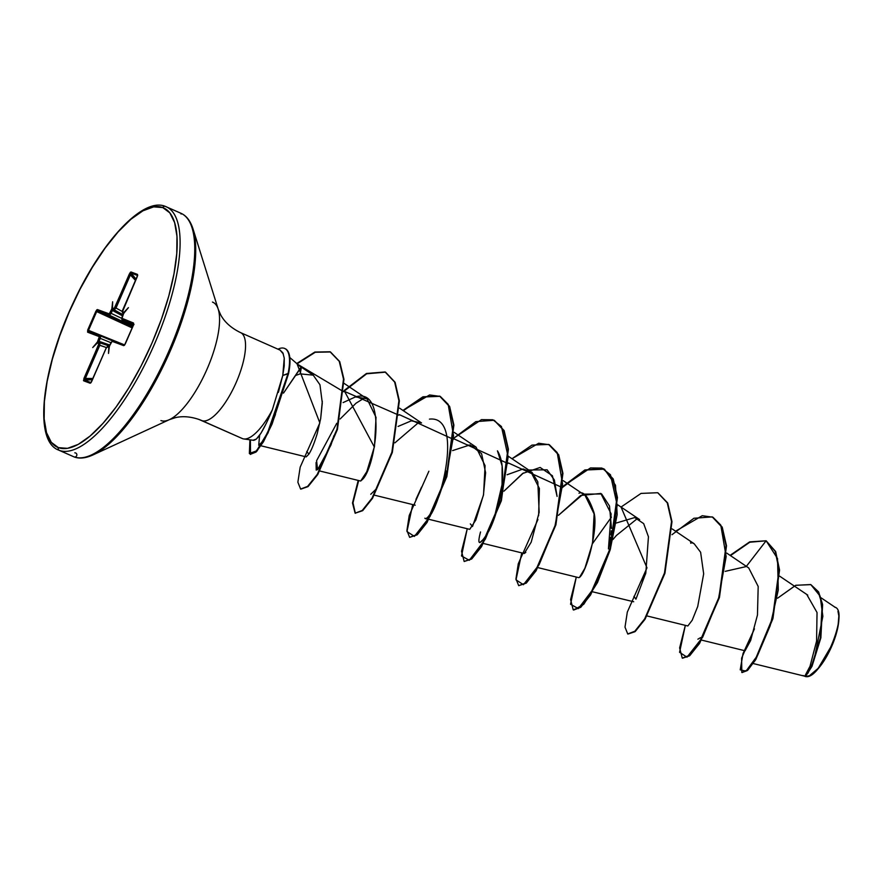 <?xml version="1.0" encoding="UTF-8"?>
<svg xmlns="http://www.w3.org/2000/svg" width="883" height="883" viewBox="0 0 883 883"><rect width="100%" height="100%" fill="white"/><g stroke="black" fill="none" stroke-linecap="round" stroke-linejoin="round"><path stroke-width="1.32" d="M802.989 675.495L804.777 676.212L810.02 666.257L816.576 641.124L817.04 612.537L806.974 594.833M284.911 348.575A46.578 15.695 113.9 0 1 288.542 373.619L282.759 375.496L284.249 358.167L284.216 365.904L282.759 375.496L272.328 409.844A48.068 16.203 113.9 0 1 243.863 438.961A48.068 16.203 113.9 0 1 242.571 438.652L201.92 420.639A56.512 53.19 110.4 0 0 199.061 419.48A56.512 53.19 -69.6 0 1 201.92 420.639L242.571 438.652A48.068 16.203 -66.1 0 0 272.328 409.844C263.498 430.827 257.152 440.926 253.289 440.153L256.335 439.094L260.971 433.211L266.423 423.1M165.43 206.434A2.119 1.998 110.4 0 0 162.759 207.571A130.916 44.128 113.9 0 1 151.986 343.034A130.916 44.128 113.9 0 1 58.377 447.637A2.119 1.998 110.4 0 0 59.36 450.385A2.119 1.998 -69.6 0 1 58.377 447.637A130.916 44.128 113.9 0 1 69.15 312.174A130.916 44.128 113.9 0 1 162.759 207.571A2.119 1.998 -69.6 0 1 165.43 206.434A133.035 44.834 113.9 0 1 154.481 344.094A133.035 44.834 113.9 0 1 59.36 450.385L74.006 456.875L59.36 450.385A133.035 44.834 -66.1 0 0 153.631 346.026A133.035 44.834 -66.1 0 0 166.744 206.986M280.364 350.242L240.551 332.615C231.302 328.112 224.701 322.24 220.761 315.01L218.256 309.315L193.013 228.896C190.419 220.871 186.39 215.651 180.927 213.267L165.331 206.39C142.969 196.777 101.6 241.445 73.41 302.439C41.711 369.138 33.289 440.749 58.51 450.043L74.106 456.919A2.119 1.998 -69.6 0 1 74.006 456.875A2.119 1.998 110.4 0 0 76.832 455.22A2.119 1.998 110.4 0 0 74.801 452.836M180.077 212.924A2.119 1.998 -69.6 0 1 181.125 214.061A2.119 1.998 110.4 0 0 180.077 212.924A133.035 44.834 113.9 0 1 169.128 350.573A133.035 44.834 113.9 0 1 74.006 456.875A133.035 44.834 -66.1 0 0 169.128 350.573A133.035 44.834 -66.1 0 0 180.077 212.924M240.253 332.483A48.068 16.203 113.9 0 1 236.291 382.229A48.068 16.203 113.9 0 1 201.92 420.639A48.068 16.203 113.9 0 0 236.291 382.229A48.068 16.203 113.9 0 0 240.253 332.483M160.927 420.573A64.625 21.777 -66.1 0 0 172.88 417.659A64.625 21.777 -66.1 0 0 206.512 370.33A64.625 21.777 -66.1 0 0 219.172 313.476A64.625 21.777 -66.1 0 0 212.45 302.074M261.004 445.794L306.191 456.886L308.862 454.149C311.467 450.187 314.249 443.343 317.229 433.619L320.684 418.542L322.295 402.946L319.955 384.767L313.222 375.154L301.291 367.107L283.498 393.112L300.375 368.101L301.368 367.516L300.176 373.873L295.827 375.396M289.79 357.505L301.026 367.229M745.142 650.639L750.638 640.528L757.459 615.021L758.188 586.455L748.718 567.946L726.709 553.078M746.19 566.566L725.208 571.356L746.19 566.566M647.04 615.948L687.835 625.97L692.195 620.252L697.725 606.478L703.674 573.818L700.616 552.25L694.148 543.729L690.484 542.007M592.526 591.787L633.685 601.753M634.745 517.548L616.168 523.056L634.745 517.548L643.685 523.641L648.442 536.754L645.815 573.045L635.937 599.171L633.917 596.367M578.961 493.211C583.773 490.97 588.74 497.317 593.862 512.228C598.641 527.35 586.82 571.963 579.458 577.427L584.888 568.277L592.581 542.979L594.116 513.961L585.098 495.418L563.144 480.617M483.476 543.486L524.281 553.509L525.827 552.361M538.619 515.76L539.403 488.487L530.573 471.268L508.619 456.467M523.133 468.972L507.118 474.745L523.133 468.972L532.03 472.394L537.802 481.798L539.16 512.306L531.202 542.162L524.226 553.486M428.961 519.325L469.745 529.347L475.849 519.966L483.542 494.679L485.076 465.65L476.058 447.118L467.273 444.833M399.58 408.156L421.533 422.957L411.357 420.816L398.078 426.434M355.43 396.909C387.758 386.853 375.341 466.356 362.913 479.016L360.683 481.036L366.798 471.654L374.491 446.368L376.037 417.35L367.008 398.807L355.43 396.909L343.09 402.593M313.222 375.154L300.176 373.873L301.368 367.516M275.463 414.458L274.227 417.67M263.531 440.65L258.719 445.231L259.624 435.22L258.719 445.231L263.531 440.661M333.895 435.727L330.97 445.01L333.895 435.727M319.734 467.648L316.224 470.109L316.07 462.537M340.121 419.006L356.059 403.178L364.922 397.659L356.059 403.178L340.121 418.995M376.379 488.862L370.75 494.27M394.878 442.869L419.436 421.809M446.003 470.959C440.959 498.884 427.471 521.864 424.855 518.189C434.27 528.498 468.288 414.712 429.447 419.127M480.529 531.963C476.776 546.257 479.524 546.014 488.763 531.235C497.659 515.098 509.513 470.209 497.449 450.838L502.118 465.904L502.052 484.579L494.016 518.906L484.8 538.1L479.789 542.57M528.707 470.01L547.118 469.811L554.347 479.933L557.085 496.423L552.427 475.76L540.131 467.46L522.581 473.509L503.917 491.18L523.42 472.968M610.572 537.184L608.431 548.917L611.113 513.829L600.826 493.454L580.738 495.44L558.442 515.33L583.012 494.27M583.233 494.16L601.643 493.972L609.524 506.058L611.455 528.442M611.29 530.804L610.859 535.032M612.957 539.491L616.422 535.451L637.537 518.42L616.422 535.451L612.957 539.491M690.727 543.244L692.051 542.581L690.727 543.244M700.572 637.647L697.879 639.193M805.495 676.488C820.715 681.025 850.362 610.44 834.567 607.062M730.473 555.617L749.777 542.228L766.102 540.804L749.667 541.886L730.086 555.363L749.667 541.886L766.124 540.771L746.378 566.334L766.124 540.771L777.526 558.553L778.287 590.01L770.208 625.672L757.636 655.307L746.036 671.102L740.219 669.844L743 653.619L754.424 628.851L741.61 658.177L741.808 672.482L747.327 669.976L755.429 659.16L772.537 618.045L779.06 569.678L775.175 551.323L766.124 540.771L775.638 551.522L779.512 569.877L772.989 618.243L755.881 659.369L747.78 670.175L741.808 672.482M804.777 676.212L805.451 676.61L812.007 666.345L820.881 637.725L822.57 604.38L818.508 591.787L810.881 584.656L818.64 592.007L822.614 604.656L820.837 637.934L811.974 666.4L805.451 676.61L804.788 676.246L811.356 666.566L820.307 638.133L822.183 604.623L818.221 591.864L810.649 584.546L795.66 585.33L777.581 598.199L795.804 585.274L810.848 584.634L820.141 596.135L822.857 616.323L813.994 660.175L807.978 673.122L804.689 676.19M742.04 672.57L747.415 670.517L755.484 660.02L772.78 618.983L779.534 570.197L775.682 551.632L766.124 540.771M278.388 392.372L282.759 375.496L288.09 373.421L271.655 423.796L263.013 441.577L255.606 451.864L250.297 454.337L249.911 439.811L249.359 453.509L256.545 450.871L267.593 432.703L288.09 373.421A46.578 15.695 -66.1 0 0 277.957 349.182A46.578 15.695 113.9 0 1 284.823 348.531A46.578 15.695 113.9 0 1 288.09 373.421L268.035 432.946L256.964 451.114L249.79 453.674L250.408 439.877L250.529 454.425M283.388 354.05L280.088 350.143L282.847 352.792L284.249 358.167M172.88 417.659A64.625 21.777 -66.1 0 0 206.512 370.33A64.625 21.777 -66.1 0 0 219.172 313.476M194.9 237.439A132.417 44.625 113.9 0 1 168.962 353.94A132.417 44.625 113.9 0 1 100.055 450.904A132.417 44.625 -66.1 0 0 168.962 353.94A132.417 44.625 -66.1 0 0 194.9 237.439M162.759 207.571L169.834 212.88L174.635 222.604L176.975 236.368L176.755 253.631L174.006 273.741L168.808 295.926L161.368 319.315L151.986 343.034L141.004 366.147L128.863 387.792L116.004 407.118L102.947 423.387L90.176 435.981L78.201 444.403L67.461 448.343L58.377 447.637L51.302 442.328L46.501 432.604L44.161 418.84L44.382 401.577L47.141 381.467L52.329 359.282L59.768 335.893L69.15 312.174L80.132 289.05L92.285 267.417L105.132 248.09L118.19 231.821L130.96 219.227L142.936 210.805L153.675 206.865L162.759 207.571M109.337 346.191L112.086 341.313L123.686 345.639L124.459 345.264L133.686 324.447L133.521 323.012L121.788 318.233L123.686 313.266L128.421 307.648L123.741 312.549L122.417 310.871L137.671 275.198L137.472 274.392L130.993 271.975L130.254 272.428L114.293 308.288L112.329 308.299L112.627 301.765L111.832 308.851L109.249 313.862L97.45 309.569L96.688 309.944L87.715 329.999L87.616 332.196L99.338 336.666L97.45 341.942L92.715 347.56L97.395 342.659L98.797 343.917L83.488 380.562L90.143 383.233L90.894 382.781L106.589 347.273L108.808 346.909L108.51 353.443L109.304 346.357L112.086 341.313L123.686 345.639L125.265 343.984L133.432 325.209L133.521 323.012A1.06 0.993 110.4 0 0 133.752 324.204M322.317 401.125L320.684 418.542L317.229 433.619C314.249 443.343 311.467 450.187 308.862 454.149L306.776 451.445M452.593 450.595L470.043 444.911L481.566 453.586L485.606 472.681L483.42 495.308L472.493 526.511L470.341 523.906M640.429 582.339L645.605 573.939M671.985 534.701L693.906 518.266L712.228 516.886L721.786 526.996L726.047 545.639L719.005 597.151L699.215 643.012L689.358 655.396L682.261 658.133L679.634 647.901L685.34 625.352L679.568 652.294L686.996 657.184L702.658 637.195L718.431 599.093L726.157 556.577L720.771 525.065L712.934 517.217L702.228 515.716L675.561 531.202M646.974 567.835L621.047 507.052L641.036 493.409L657.703 492.725L667.261 502.846L671.533 521.489L664.491 573.001L644.689 618.862L634.833 631.235L627.736 633.972L624.998 627.129L627.316 612.074L646.974 567.835M611.433 517.118L592.449 543.685M576.29 577.04L570.55 604.259L578.365 608.608L594.436 587.394L610.197 548.045L617.206 505.175L610.473 474.789L601.886 468.067L590.484 467.946L562.946 486.401L584.855 469.955L603.177 468.575L612.736 478.685L617.007 497.328L609.965 548.84L590.175 594.7L580.319 607.085L573.222 609.822L570.595 599.59L576.29 577.04M521.765 552.89L516.003 579.833L523.431 584.723L539.094 564.734L554.866 526.632L562.592 484.116L557.206 452.604L549.369 444.756L538.663 443.255L511.997 458.741L531.996 445.098L548.652 444.425L558.211 454.535L562.482 473.178L555.44 524.69L535.65 570.55L525.793 582.935L518.696 585.672L515.959 578.818L518.277 563.762L537.935 519.524M467.25 528.729L461.5 555.948L469.315 560.297L485.385 539.083L501.147 499.734L508.155 456.864L501.434 426.478L492.846 419.767L481.445 419.646L453.895 438.089L475.816 421.644L494.138 420.264L503.696 430.385L507.957 449.028L500.915 500.54L481.125 546.4L471.268 558.773L464.171 561.511L461.544 551.279L467.25 528.729M412.725 504.579L406.964 531.522L414.381 536.411L430.043 516.423L445.816 478.321L453.553 435.805L448.156 404.293L440.319 396.445L429.624 394.944L402.957 410.44L422.946 396.787L439.613 396.114L449.171 406.224L453.443 424.866L446.401 476.379L426.61 522.239L416.754 534.623L409.646 537.361L406.908 530.506L409.226 515.462L428.884 471.224M374.359 447.063L344.138 390.518L366.434 373.487L385.087 371.964L394.646 382.074L398.917 400.716L391.875 452.228L372.085 498.089L362.229 510.473L355.132 513.2L352.505 502.979L358.2 480.429M319.845 422.902L296.898 363.432L314.856 352.041L330.054 351.776L339.249 361.346L343.509 379.116L336.964 429.281L317.317 474.314L307.604 486.401L300.606 489.05L297.869 482.195L300.187 467.14L319.845 422.902M682.261 658.133L689.822 655.594L699.678 643.21L719.468 597.35L726.499 545.837L722.239 527.195L712.449 516.985L722.162 527.041L726.499 545.771L719.369 597.681L699.369 643.685L689.502 655.87L682.493 658.221M627.736 633.972L635.296 631.444L645.153 619.06L664.943 573.199L671.985 521.687L667.714 503.045L657.934 492.835L667.636 502.891L671.974 521.621L664.844 573.542L644.844 619.535L634.976 631.709L627.968 634.06M562.901 487.107L585.617 470.021L604.402 469.138L615.495 485.22L617.173 514.557L610.164 549.921L597.504 582.526L583.74 604.303L573.674 610.021L580.771 607.283L590.628 594.899L610.418 549.038L617.46 497.526L613.188 478.895L603.398 468.674M518.696 585.672L526.246 583.133L536.102 570.749L555.893 524.888L562.935 473.376L558.674 454.734L548.884 444.524M464.171 561.511L471.721 558.983L481.577 546.599L501.367 500.738L508.409 449.226L504.149 430.584L494.359 420.374M409.646 537.361L417.206 534.822L427.063 522.438L446.853 476.577L453.895 425.065L449.624 406.423L440.065 396.312L423.365 397.008L403.343 410.694M358.686 480.54L352.979 502.846L355.363 513.299M355.132 513.2L362.681 510.672L372.538 498.288L392.328 452.427L399.37 400.915L395.098 382.284L385.54 372.162L366.666 373.796L344.105 391.224L398.829 415.165M300.838 489.138L308.057 486.61L317.77 474.513L337.427 429.48L343.962 379.315L339.701 361.555L330.507 351.986L315.264 352.262L297.251 363.73M250.297 454.337L256.059 452.063L263.465 441.776L272.107 423.995L288.542 373.619A46.578 15.695 -66.1 0 0 285.132 348.675L284.69 348.476M297.03 363.917L343.619 391.732M399.337 414.646L453.354 439.315M453.851 438.796L507.88 463.476M508.376 462.957L562.394 487.626M336.754 423.288L316.6 460.683L317.571 469.734L330.97 445.01M812.018 674.325A37.229 12.55 -66.1 0 0 831.389 647.062A37.229 12.55 -66.1 0 0 838.684 614.314M832.04 644.822L818.232 668.276L809.479 675.716L805.848 676.521M809.932 675.506L814.17 672.691L821.51 664.48L831.742 646.257L838 626.555L838.85 615.937L837.956 611.301M133.642 324.249L122.395 320.054L133.322 325.297L122.395 320.054L122.086 319.204L122.395 320.054L133.642 324.249M123.62 313.355L122.638 312.262L123.62 313.355M137.527 275.463L131.125 273.079L136.081 279.194L131.125 273.079L137.527 275.463M135.541 280.452L130.618 274.392L116.004 308.012L122.207 311.467L116.004 308.012L114.26 309.867L113.212 309.48L123.024 314.9L113.212 309.48L123.079 314.778L114.26 309.867L116.004 308.012L131.125 273.079A1.06 0.993 -69.6 0 1 130.993 271.975A1.06 0.993 110.4 0 0 131.125 273.079L130.618 274.392L129.404 273.873L135.541 280.452M122.582 315.915L112.461 310.319L111.148 313.355L121.666 318.333L111.148 313.355L109.514 315.264L97.914 310.937L132.616 326.92L97.914 310.937L109.514 315.264L132.88 326.313L109.514 315.264L113.212 309.48A1.06 0.993 -69.6 0 1 112.803 308.145A1.06 0.993 110.4 0 0 113.212 309.48L112.461 310.319L111.291 309.834L122.582 315.915M132.185 327.913L96.688 311.556L88.521 330.341L123.874 344.635L88.521 330.341L96.688 311.556L97.914 310.937A1.06 0.993 -69.6 0 1 97.45 309.569A1.06 0.993 110.4 0 0 97.914 310.937L95.883 311.224L132.185 327.913M100.463 335.915L88.918 331.622A1.06 0.993 110.4 0 0 87.616 332.196L99.216 336.522A1.06 0.993 -69.6 0 1 100.53 335.937A1.06 0.993 110.4 0 0 99.216 336.522L99.106 337.858L100.276 338.355L99.106 337.858L97.792 340.893L98.962 341.379L98.874 342.472A1.06 0.993 110.4 0 0 97.616 343.068A1.06 0.993 -69.6 0 1 98.874 342.472L109.426 346.037L98.874 342.472L100.53 335.937L112.362 340.783L100.541 335.948L100.276 338.355L110.938 342.703L100.276 338.355L98.962 341.379L109.911 345.076L97.792 340.893L97.45 341.942L98.311 342.019L97.395 342.659L98.664 343.465L98.554 344.8L83.929 378.432L83.664 380.816L90.143 383.233L91.744 381.335L106.357 347.714L109.161 346.412A1.06 0.993 110.4 0 0 108.333 347.063A1.06 0.993 -69.6 0 1 109.139 346.423M99.922 342.858L109.415 346.059L99.922 342.858L99.779 345.319L85.154 378.95L92.914 378.487L83.929 378.432L85.154 378.95L99.779 345.319L106.368 347.538L98.554 344.8L99.779 345.319L99.922 342.858A1.06 0.993 110.4 0 0 98.664 343.465A1.06 0.993 -69.6 0 1 99.922 342.858M92.384 379.701L84.558 380.165L90.949 382.549L84.558 380.165L85.154 378.95L84.558 380.165A1.06 0.993 110.4 0 0 83.664 380.816A1.06 0.993 -69.6 0 1 84.558 380.165L92.384 379.701M109.293 346.335L108.532 346.07A1.06 0.993 110.4 0 0 107.285 346.677A1.06 0.993 -69.6 0 1 108.543 346.081L108.521 346.07M100.728 336.743L100.53 335.937L88.896 331.611L88.521 330.341L87.715 329.999L88.918 331.622A1.06 0.993 110.4 0 0 88.896 331.611A1.06 0.993 -69.6 0 1 88.918 331.622A1.06 0.993 -69.6 0 0 87.616 332.196L87.715 329.999L95.883 311.224L97.45 309.569L109.05 313.895A1.06 0.993 110.4 0 0 109.514 315.264A1.06 0.993 -69.6 0 1 109.05 313.895L109.978 312.858L111.148 313.355L109.978 312.858L111.832 308.851L112.627 301.765L112.494 309.414L111.953 309.193M107.748 346.511L106.357 347.725M133.995 324.37L133.421 325.22M133.366 325.187L125.254 344.006M133.653 324.105A1.06 0.993 -69.6 0 1 133.521 323.012L121.92 318.686A1.06 0.993 110.4 0 0 122.395 320.054A1.06 0.993 -69.6 0 1 121.92 318.686L123.344 314.337M124.691 344.988A1.06 0.993 110.4 0 0 123.686 345.639A1.06 0.993 -69.6 0 1 124.547 344.988M122.318 320.021L133.322 325.297M124.624 344.922L113.399 340.739A1.06 0.993 110.4 0 0 112.086 341.313A1.06 0.993 -69.6 0 1 113.399 340.739M125.198 343.973L124.481 345.043L113.366 340.728L111.159 342.361M122.362 320.043L121.964 317.328L123.598 313.388M123.631 313.211L123.521 312.129A1.06 0.993 110.4 0 0 123.62 313.2A1.06 0.993 -69.6 0 1 123.521 312.129L122.472 311.743A1.06 0.993 110.4 0 0 122.892 313.079A1.06 0.993 -69.6 0 1 122.472 311.743L137.207 276.776L137.472 274.392A1.06 0.993 110.4 0 0 137.538 275.397A1.06 0.993 -69.6 0 1 137.472 274.392L130.993 271.975L129.404 273.873L114.779 307.494L116.004 308.012L114.779 307.494L113.852 308.531A1.06 0.993 110.4 0 0 114.26 309.867A1.06 0.993 -69.6 0 1 113.852 308.531L112.803 308.145L112.494 309.414L111.854 309.039M109.36 346.125L111.103 342.328M122.781 313.012L123.565 313.465L123.289 314.304M122.847 313.068L122.527 310.386L137.207 276.776M106.302 347.692L91.092 382.593M90.894 382.604A1.06 0.993 110.4 0 0 90.143 383.233A1.06 0.993 -69.6 0 1 90.894 382.604M123.741 313.597L123.741 312.549L128.421 307.648L123.565 313.542M92.715 347.56L97.45 341.942L98.311 342.019L92.715 347.56M109.404 346.092L108.51 353.443L108.808 346.909L109.569 346.202M242.273 438.531L199.117 419.502C190.298 416.522 182.306 415.926 175.165 417.714L169.37 419.657L92.858 454.988C85.618 458.266 79.371 458.917 74.106 456.919M804.623 676.168L753.199 663.541M807.757 595.12L779.678 576.18M744.987 650.76L701.566 640.098M694.148 543.729L672.184 528.928M639.623 519.579L617.659 504.778M578.795 577.659L538.001 567.637M476.058 447.118L454.094 432.306M415.231 505.197L374.436 495.175M360.706 481.036L319.911 471.025M367.008 398.807L344.182 383.421M260.496 445.661L258.719 445.231M821.102 597.835L835.473 607.526M253.774 440.341L243.774 438.95M415.959 499.37L421.599 487.052M137.141 276.754L137.66 275.529"/></g></svg>
